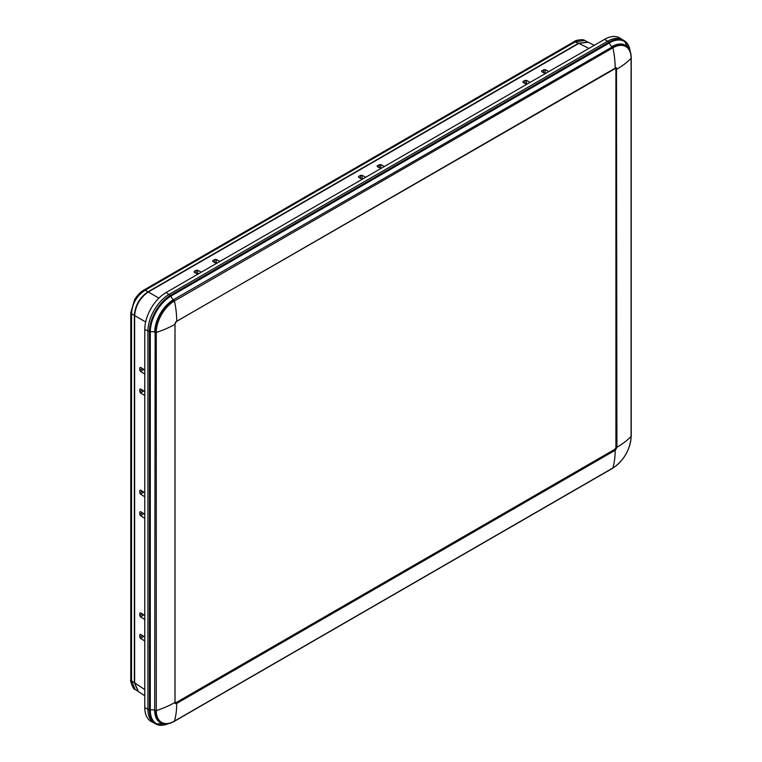 <?xml version="1.0" encoding="UTF-8"?>
<svg xmlns="http://www.w3.org/2000/svg" width="762" height="762" viewBox="0 0 762 762"><rect width="100%" height="100%" fill="white"/><g stroke="black" fill="none" stroke-linecap="round" stroke-linejoin="round"><path stroke-width="1.14" d="M594.293 45.301L588.169 42.243L578.872 43.386L148.285 291.979C140.065 297.732 135.522 305.6 134.655 315.601L134.655 682.895L138.313 691.525L144.78 695.801M362.217 179.289L358.578 177.327L358.578 176.489L360.55 175.346L362.064 175.317L365.703 177.27M358.578 177.327L358.578 176.489L358.578 177.327M380.867 168.516L377.228 166.564L377.228 165.716L380.714 164.554L384.353 166.507M377.228 166.564L377.228 165.716L377.228 166.564M526.637 84.363L522.999 82.401L522.999 81.563L522.999 82.401L522.999 81.563L524.97 80.42L526.485 80.391L530.123 82.344M524.97 83.458L524.97 80.42M545.287 73.59L541.649 71.638L541.649 70.79L545.135 69.628L548.773 71.58M541.649 71.638L541.649 70.79L541.649 71.638M197.796 274.215L194.158 272.253L194.158 271.415L196.129 270.272L197.644 270.243L201.292 272.196M194.158 272.253L194.158 271.415L194.158 272.253M214.779 262.547L214.779 259.509L216.294 259.48L219.932 261.433M216.446 263.452L212.808 261.49L212.808 260.642L212.808 261.49L212.808 260.642L214.779 259.509M144.78 619.487L140.503 616.839L139.77 615.515L139.77 613.239L140.503 612.81L144.78 615.458M139.77 613.239L140.503 612.81L139.77 613.239M144.78 395.583L140.503 392.935L139.77 391.601L139.77 389.325L140.503 388.906L144.78 391.554M139.77 389.325L140.503 388.906L139.77 389.325M144.78 374.047L140.503 371.399L139.77 370.075L139.77 367.798L140.503 367.37L144.78 370.018M139.77 367.798L140.503 367.37L139.77 367.798M144.78 641.023L140.503 638.375L139.77 637.042L139.77 634.765L140.503 634.346L144.78 636.994M139.77 634.765L140.503 634.346L139.77 634.765M144.78 518.303L140.503 515.655L139.77 514.321L139.77 512.045L140.503 511.626L144.78 514.274M139.77 512.045L140.503 511.626L139.77 512.045M144.78 496.767L140.503 494.119L139.77 492.795L139.77 490.518L140.503 490.09L144.78 492.738M139.77 490.518L140.503 490.09L139.77 490.518M174.984 702.412L174.984 324.012L176.498 321.383L616.477 67.875L616.915 447.523L615.401 450.152L176.727 703.421L175.422 703.659L174.984 702.412A85.763 49.511 0 0 1 156.267 710.594A25.718 14.849 120 0 0 174.45 721.1L612.905 467.954A25.718 14.849 120 0 0 631.088 436.455L631.088 58.322A25.718 14.849 120 0 0 612.905 47.816L174.45 300.952A85.763 49.511 60 0 1 176.727 321.259M175.117 703.316A2.143 1.238 120 0 0 175.736 703.116L614.648 449.713A2.143 1.238 120 0 0 616.163 447.084L616.163 68.418A2.143 1.238 120 0 0 616.029 67.78M176.508 703.545L175.736 703.116M615.401 450.152L614.648 449.713M616.915 68.856L616.163 68.418M176.498 321.383L176.536 321.412A2.143 1.238 120 0 0 175.022 324.041L175.022 701.478A2.143 1.238 120 0 0 176.536 702.354L614.391 449.561A2.143 1.238 120 0 0 615.906 446.932L615.906 69.504A2.143 1.238 120 0 0 614.391 68.628L176.536 321.412M631.079 57.702A1.076 0.619 180 0 1 631.231 58.017C631.212 53.245 629.936 49.549 627.383 46.939A26.48 15.288 120 0 0 612.334 46.863L173.498 299.695L612.334 46.863A1.076 0.619 60 0 1 612.905 47.816A85.763 49.511 -120 0 1 615.172 68.113M627.221 46.787A26.594 15.354 120 0 0 627.069 46.625A26.594 15.354 120 0 0 624.707 44.948A26.594 15.354 120 0 0 611.953 46.558A3.219 1.857 -120 0 1 609.562 42.843L607.6 41.243L169.145 294.38A30.013 17.326 120 0 0 147.914 331.146L147.914 709.279A30.013 17.326 120 0 0 154.134 723.024L155.648 723.9A30.013 17.326 120 0 0 168.021 723.748M174.984 324.279A85.763 49.511 180 0 1 156.267 332.461A25.718 14.849 120 0 1 174.45 300.952A1.076 0.619 60 0 0 173.879 300.009A26.48 15.288 120 0 0 155.153 332.432L154.696 710.403A26.594 15.354 120 0 0 159.687 722.252A26.594 15.354 120 0 0 162.316 723.452A26.594 15.354 120 0 0 162.535 723.509M630.174 51.425A30.013 17.326 120 0 0 624.116 40.634L622.602 39.757A30.013 17.326 120 0 0 607.6 41.243L169.145 294.38A30.013 17.326 120 0 0 147.914 331.146L147.914 709.279A30.013 17.326 120 0 0 154.505 723.233M630.403 52.121L624.116 40.634A30.013 17.326 120 0 0 609.114 42.12L170.659 295.256A30.013 17.326 120 0 0 149.438 332.022L149.438 710.155L150.285 710.184A3.219 1.857 0 0 1 154.696 710.403L155.153 332.432A1.076 0.619 -0 0 0 156.267 332.461L156.267 710.594A1.076 0.619 0 0 1 155.153 710.575A26.48 15.288 120 0 0 162.744 723.576C166.278 724.481 170.117 723.738 174.26 721.366A1.076 0.619 60 0 1 173.917 721.395M622.792 39.862L620.011 38.1A30.166 17.421 120 0 0 604.561 39.367L166.106 292.513L171.107 295.989A3.219 1.857 60 0 0 173.498 299.695A26.594 15.354 120 0 0 154.696 332.261A3.219 1.857 180 0 0 150.285 332.051L144.78 329.46L144.78 707.593A30.166 17.421 120 0 0 151.4 721.614L154.324 723.128M622.973 39.976A30.013 17.326 120 0 0 607.6 41.243L604.561 39.367M166.106 292.513A30.166 17.421 120 0 0 144.78 329.46M138.17 691.429L134.36 682.704L134.36 315.43C135.122 305.372 139.675 297.504 147.999 291.808L578.558 43.234L588.016 42.167M587.864 42.091L584.73 40.529L575.539 41.719L145.18 290.189L143.808 290.084C140.37 292.113 137.312 295.275 134.636 299.552L130.769 312.668L131.54 313.811L131.54 680.847L130.769 679.647M584.73 40.529C583.797 38.633 574.415 40.453 574.148 41.634L578.558 43.234M134.36 682.704L131.54 680.847L135.103 689.4C132.912 689.639 129.835 679.952 130.769 679.694L130.769 312.658M147.999 291.808L145.18 290.189C136.712 295.799 132.169 303.667 131.54 313.811L134.36 315.43M588.921 48.406L578.872 43.386M362.064 179.203L362.064 175.317M360.55 178.384L360.55 175.346M380.714 168.44L380.714 164.554M379.2 167.621L379.2 164.582M526.485 84.277L526.485 80.391M543.62 72.695L543.62 69.656M545.135 73.514L545.135 69.628M197.644 274.13L197.644 270.243M196.129 273.32L196.129 270.272M216.294 263.366L216.294 259.48M158.906 298.113L148.285 291.979M134.655 682.895L144.78 689.591M140.503 616.839L143.875 614.896M139.77 615.515L142.408 613.991M139.77 391.601L142.408 390.087M140.503 392.935L143.875 390.992M140.503 371.399L143.875 369.456M139.77 370.075L142.408 368.551M139.77 637.042L142.408 635.527M140.503 638.375L143.875 636.432M139.77 514.321L142.408 512.807M140.503 515.655L143.875 513.712M139.77 492.795L142.408 491.271M140.503 494.119L143.875 492.176M145.656 321.955L134.655 315.601M631.088 435.854A1.076 0.619 180 0 1 631.231 436.15L631.231 58.017A1.076 0.619 180 0 1 631.088 58.322A85.763 49.511 180 0 1 616.915 69.123M612.381 468.259A1.076 0.619 -120 0 0 612.715 468.23C623.983 460.477 630.155 449.79 631.231 436.15A1.076 0.619 180 0 1 631.088 436.455A85.763 49.511 0 0 1 616.915 447.256M176.727 703.421A85.763 49.511 60 0 1 174.45 721.1A1.076 0.619 60 0 1 174.26 721.366L612.715 468.23A1.076 0.619 -120 0 0 612.905 467.954A85.763 49.511 -120 0 0 615.172 450.285M616.915 447.523L616.163 447.084M144.78 707.593L149.438 710.155A30.013 17.326 120 0 0 155.648 723.9L168.745 723.605M167.926 723.767A29.442 17.002 -60 0 1 150.285 710.184L150.285 332.051A29.442 17.002 -60 0 1 171.107 295.989L609.562 42.843A29.442 17.002 -60 0 1 630.136 51.33M138.027 691.334L135.103 689.4M143.799 290.093L574.157 41.624"/></g></svg>
